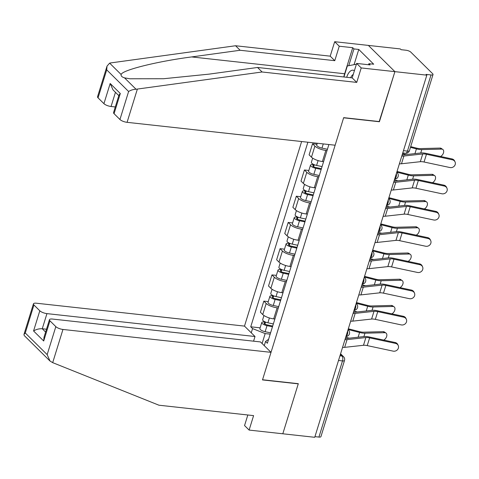 <?xml version="1.0" encoding="UTF-8"?>
<svg xmlns="http://www.w3.org/2000/svg" width="479" height="479" viewBox="0 0 479 479"><rect width="100%" height="100%" fill="white"/><g stroke="black" fill="none" stroke-linecap="round" stroke-linejoin="round"><path stroke-width="0.72" d="M301.62 141.533L244.488 326.103L36.422 303.219A5.568 1.766 17.2 0 0 33.428 303.866A5.568 1.766 17.2 0 0 33.931 304.979L39.811 310.793A5.568 1.766 17.2 0 0 46.948 313.619L42.26 328.75C39.11 328.606 36.212 329.348 33.566 330.971L39.811 310.793M379.2 121.552L394.906 71.646L368.369 45.409L400.294 48.924L401.067 49.684L406.036 50.235A3.712 1.174 17.2 0 1 410.796 52.115L432.693 73.766A3.712 1.174 17.2 0 1 433.028 74.508L409.449 150.669A3.712 1.174 -162.8 0 1 407.455 151.101L431.028 74.946A3.712 1.174 17.2 0 0 433.028 74.508M247.829 414.988L244.553 425.568L249.116 430.076L314.733 437.297L426.831 75.161L394.906 71.646L368.369 45.409L334.683 41.703L339.246 46.218L334.773 60.677L330.205 56.163L334.683 41.703M379.398 121.75L343.623 117.816L262.54 379.751L298.315 383.685L282.808 433.782L298.261 383.853L262.492 379.919L271.024 352.346L62.959 329.456L52.69 362.645L50.014 361.04L47.164 354.622L55.827 326.63A5.568 1.766 17.2 0 0 62.959 329.456M338.509 360.477L342.503 360.921A3.712 1.174 -162.8 0 0 344.503 360.483L320.924 436.644A3.712 1.174 -162.8 0 1 318.93 437.076L342.503 360.921A3.712 1.832 -83.7 0 0 342 356.029L340.383 354.43M314.931 436.638L318.93 437.076M431.028 74.946L426.059 74.395L426.831 75.161M327.025 150.55L325.84 150.418A8.538 2.706 -162.8 0 1 314.901 146.089L312.542 143.754L309.111 154.855L311.47 157.184A8.538 2.706 17.2 0 0 322.409 161.513L323.588 161.645M316.966 144.245L312.542 143.754M318.906 176.775L317.721 176.649A8.538 2.706 -162.8 0 1 306.788 172.314L304.422 169.985L300.992 181.08L303.351 183.415A8.538 2.706 17.2 0 0 314.29 187.744L315.469 187.876M308.847 170.47L304.422 169.985M310.787 203.006L309.602 202.874A8.538 2.706 -162.8 0 1 298.668 198.546L296.309 196.21L292.873 207.305L295.232 209.64A8.538 2.706 17.2 0 0 306.171 213.969L307.35 214.101M300.728 196.695L296.309 196.21M302.668 229.231L301.489 229.1A8.538 2.706 -162.8 0 1 290.549 224.771L288.19 222.436L284.754 233.53L287.113 235.866A8.538 2.706 17.2 0 0 298.052 240.195L299.231 240.326M292.609 222.921L288.19 222.436M294.549 255.457L293.37 255.331A8.538 2.706 -162.8 0 1 282.43 250.996L280.071 248.667L276.634 259.762L278.994 262.091A8.538 2.706 17.2 0 0 289.933 266.426L291.112 266.552M284.49 249.152L280.071 248.667M286.43 281.688L285.25 281.556A8.538 2.706 -162.8 0 1 274.311 277.227L271.952 274.892L268.515 285.987L270.875 288.322A8.538 2.706 17.2 0 0 281.814 292.651L282.993 292.783M276.371 275.377L271.952 274.892M278.311 307.913L277.131 307.781A8.538 2.706 -162.8 0 1 266.192 303.452L263.833 301.117L260.396 312.212L262.755 314.547A8.538 2.706 17.2 0 0 273.695 318.876L274.874 319.008M268.252 301.602L263.833 301.117M268.599 339.294L265.558 341.449L267.372 343.245L328.887 144.532M265.558 341.449L264.252 345.652M251.259 332.797L252.559 328.594L265.162 333.588L262.091 343.509M307.877 142.221L250.739 326.798L252.559 328.594M270.192 334.138L265.162 333.588M260.133 327.834L250.739 326.798M399.384 163.818A11.688 3.7 17.2 0 0 401.498 163.764L420.317 161.698A6.868 2.173 -162.8 0 1 424.065 162.01L449.973 167.548A4.269 3.892 155.3 0 0 454.302 166.111A4.269 3.892 155.3 0 0 455.05 161.896A4.269 3.892 155.3 0 0 452.368 159.812L451.954 158.914A4.269 3.892 -24.7 0 1 454.637 161.004L455.05 161.896M401.779 156.082A11.688 3.7 17.2 0 0 403.887 156.034L422.712 153.963A6.868 2.173 -162.8 0 1 426.454 154.274L452.368 159.812M402.109 155.028A9.275 2.94 17.2 0 0 402.162 155.022L420.981 152.957A9.275 2.94 -162.8 0 1 426.047 153.376L451.954 158.914M440.063 148.083A4.269 2.766 -56.3 0 1 441.237 148.4L442.764 149.424A4.269 2.766 123.7 0 0 441.59 149.107L440.063 148.083L420.263 148.592A6.868 2.173 17.2 0 1 416.287 148.053L410.707 146.622M440.542 156.477A4.269 2.766 123.7 0 0 443.464 152.921A4.269 2.766 123.7 0 0 442.764 149.424M327.42 149.268L321.972 148.113A4.64 1.467 -162.8 0 1 316.727 145.011L317.272 143.251M410.473 147.358L416.419 148.885A9.275 2.94 17.2 0 0 421.789 149.61L441.59 149.107M402.528 153.669L406.12 154.591M391.265 190.043A11.688 3.7 17.2 0 0 393.379 189.989L412.197 187.924A6.868 2.173 -162.8 0 1 415.946 188.235L441.854 193.773A4.269 3.892 155.3 0 0 446.183 192.342A4.269 3.892 155.3 0 0 446.931 188.127A4.269 3.892 155.3 0 0 444.249 186.038L443.835 185.139A4.269 3.892 -24.7 0 1 446.518 187.229L446.931 188.127M393.66 182.307A11.688 3.7 17.2 0 0 395.774 182.259L414.592 180.194A6.868 2.173 -162.8 0 1 418.335 180.505L444.249 186.038M393.989 181.26A9.275 2.94 17.2 0 0 394.043 181.254L412.862 179.182A9.275 2.94 -162.8 0 1 417.928 179.607L443.835 185.139M383.146 216.268A11.688 3.7 17.2 0 0 385.26 216.221L404.078 214.149A6.868 2.173 -162.8 0 1 407.827 214.466L433.74 219.999A4.269 3.892 155.3 0 0 438.063 218.568A4.269 3.892 155.3 0 0 438.812 214.352A4.269 3.892 155.3 0 0 436.13 212.269L435.722 211.371A4.269 3.892 -24.7 0 1 438.399 213.454L438.812 214.352M385.541 208.539A11.688 3.7 17.2 0 0 387.655 208.485L406.473 206.419A6.868 2.173 -162.8 0 1 410.222 206.73L436.13 212.269M385.87 207.485A9.275 2.94 17.2 0 0 385.924 207.479L404.743 205.413A9.275 2.94 -162.8 0 1 409.808 205.832L435.722 211.371M334.773 60.677L240.123 50.265L235.56 45.75L110.811 62.905L109.637 63.138L107.021 66.12L106.715 69.862L98.051 97.854A5.568 1.766 -162.8 0 1 97.542 96.74L107.021 66.12M240.123 50.265L191.66 56.929C156.992 61.426 121.911 70.179 121.151 74.526C120.834 75.963 121.953 77.071 124.522 77.855L129.941 78.784L163.596 78.73L209.066 74.137L257.528 67.473L352.179 77.885L356.651 63.432L370.129 64.91L368.89 63.689L373.704 64.216L358.771 49.451L353.957 48.924L348.772 65.683M235.56 45.75L330.205 56.163M119.942 119.505L128.612 91.513C130.695 90.166 133.174 89.411 136.036 89.244L262.097 71.988L356.741 82.4L361.22 67.94L394.906 71.646L379.452 121.582L343.677 117.648L335.138 145.215L127.079 122.331A5.568 1.766 -162.8 0 1 119.942 119.505L114.062 113.691A5.568 1.766 -162.8 0 1 113.559 112.571L118.99 95.022L120.307 93.513L114.062 113.691M361.22 67.94L356.651 63.432M343.814 76.969A20.872 10.298 96.3 0 1 344.652 73.76L352.724 47.702L339.246 46.218M352.724 47.702L353.957 48.924M356.741 82.4L352.179 77.885M262.097 71.988L257.528 67.473M115.451 92.309L111.062 106.494A5.568 1.766 -162.8 0 1 103.931 103.668L98.051 97.854M111.062 106.494L115.295 106.961M368.567 64.737L368.89 63.689M358.771 49.451L354.059 64.671M103.931 103.668L110.176 83.496L113.026 89.914L118.804 95.626M52.69 362.645L158.944 405.21L253.595 415.622L249.116 430.076M244.488 326.103L255.008 336.509L46.948 313.619M271.024 352.346L260.504 341.94L52.439 319.05A5.568 1.766 17.2 0 0 49.445 319.703A5.568 1.766 17.2 0 0 49.948 320.816L55.827 326.63M253.565 341.18L255.008 336.509M46.499 329.217L42.26 328.75L45.613 332.067M49.948 320.816L43.703 340.994L44.008 337.252L49.445 319.703M33.931 304.979L25.267 332.977L23.95 334.48L24.213 335.534L50.014 361.04M354.412 70.676A12.059 5.952 -83.7 0 0 346.706 77.287M353.239 74.467A8.257 4.072 -83.7 0 0 350.676 77.724M343.916 76.981L347.329 65.958L356.406 64.222M431.944 174.314A4.269 2.766 -56.3 0 1 433.118 174.631L434.645 175.649A4.269 2.766 123.7 0 0 433.471 175.332L431.944 174.314L412.144 174.817A6.868 2.173 17.2 0 1 408.168 174.284L397.031 171.422M432.423 182.703A4.269 2.766 123.7 0 0 435.345 179.146A4.269 2.766 123.7 0 0 434.645 175.649M322.062 166.584L316.607 165.429A4.64 1.467 -162.8 0 1 311.368 162.327L312.661 158.136M321.409 168.686L315.302 167.387A2.227 0.707 -162.8 0 1 312.787 165.902A2.227 0.707 -162.8 0 1 313.984 165.638L314.272 164.716M321.175 169.446L315.727 168.291A4.64 1.467 -162.8 0 1 310.482 165.189A4.64 1.467 -162.8 0 1 312.979 164.644L313.122 164.183M319.301 175.5L313.853 174.338A4.64 1.467 -162.8 0 1 308.608 171.243L310.482 165.189M313.631 166.794L313.984 165.638L312.979 164.644M396.804 172.165L408.3 175.11A9.275 2.94 17.2 0 0 413.67 175.841L433.471 175.332M394.409 179.894L398.001 180.817M423.825 200.539A4.269 2.766 -56.3 0 1 424.999 200.857L426.526 201.875A4.269 2.766 123.7 0 0 425.352 201.557L423.825 200.539L404.025 201.048A6.868 2.173 17.2 0 1 400.049 200.509L388.912 197.653M424.304 208.928A4.269 2.766 123.7 0 0 427.226 205.371A4.269 2.766 123.7 0 0 426.526 201.875M313.943 192.815L308.488 191.66A4.64 1.467 -162.8 0 1 303.249 188.558L304.548 184.367M313.29 194.911L307.183 193.618A2.227 0.707 -162.8 0 1 304.668 192.127A2.227 0.707 -162.8 0 1 305.865 191.869L306.153 190.947M313.056 195.672L307.608 194.516A4.64 1.467 -162.8 0 1 302.363 191.414A4.64 1.467 -162.8 0 1 304.86 190.876L305.003 190.414M311.182 201.725L305.734 200.569A4.64 1.467 -162.8 0 1 300.489 197.468L302.363 191.414M305.512 193.019L305.865 191.869L304.86 190.876M388.685 198.39L400.181 201.342A9.275 2.94 17.2 0 0 405.551 202.066L425.352 201.557M386.29 206.126L389.882 207.042M375.033 242.5A11.688 3.7 17.2 0 0 377.141 242.446L395.959 240.38A6.868 2.173 -162.8 0 1 399.708 240.692L425.621 246.23A4.269 3.892 155.3 0 0 429.944 244.793A4.269 3.892 155.3 0 0 430.693 240.578A4.269 3.892 155.3 0 0 428.01 238.494L427.603 237.596A4.269 3.892 -24.7 0 1 430.28 239.68L430.693 240.578M377.422 234.764A11.688 3.7 17.2 0 0 379.536 234.71L398.354 232.644A6.868 2.173 -162.8 0 1 402.103 232.956L428.01 238.494M377.751 233.71A9.275 2.94 17.2 0 0 377.805 233.704L396.624 231.638A9.275 2.94 -162.8 0 1 401.689 232.058L427.603 237.596M366.914 268.725A11.688 3.7 17.2 0 0 369.022 268.671L387.84 266.605A6.868 2.173 -162.8 0 1 391.588 266.917L417.502 272.455A4.269 3.892 155.3 0 0 421.825 271.024A4.269 3.892 155.3 0 0 422.574 266.809A4.269 3.892 155.3 0 0 419.891 264.719L419.484 263.821A4.269 3.892 -24.7 0 1 422.161 265.911L422.574 266.809M369.303 260.989A11.688 3.7 17.2 0 0 371.417 260.941L390.235 258.87A6.868 2.173 -162.8 0 1 393.983 259.187L419.891 264.719M369.632 259.941A9.275 2.94 17.2 0 0 369.686 259.935L388.505 257.864A9.275 2.94 -162.8 0 1 393.57 258.289L419.484 263.821M358.795 294.95A11.688 3.7 17.2 0 0 360.903 294.902L379.721 292.831A6.868 2.173 -162.8 0 1 383.469 293.142L409.383 298.68A4.269 3.892 155.3 0 0 413.706 297.249A4.269 3.892 155.3 0 0 414.455 293.034A4.269 3.892 155.3 0 0 411.778 290.951L411.365 290.052A4.269 3.892 -24.7 0 1 414.048 292.136L414.455 293.034M361.184 287.22A11.688 3.7 17.2 0 0 363.298 287.166L382.116 285.101A6.868 2.173 -162.8 0 1 385.864 285.412L411.778 290.951M361.513 286.167A9.275 2.94 17.2 0 0 361.567 286.161L380.386 284.095A9.275 2.94 -162.8 0 1 385.451 284.514L411.365 290.052M415.706 226.765A4.269 2.766 -56.3 0 1 416.88 227.082L418.406 228.106A4.269 2.766 123.7 0 0 417.233 227.782L415.706 226.765L395.905 227.274A6.868 2.173 17.2 0 1 391.93 226.735L380.793 223.879M416.185 235.159A4.269 2.766 123.7 0 0 419.107 231.597A4.269 2.766 123.7 0 0 418.406 228.106M305.824 219.041L300.369 217.885A4.64 1.467 -162.8 0 1 295.13 214.784L296.429 210.592M305.171 221.136L299.064 219.843A2.227 0.707 -162.8 0 1 296.549 218.352A2.227 0.707 -162.8 0 1 297.746 218.095L298.034 217.173M304.937 221.897L299.489 220.741A4.64 1.467 -162.8 0 1 294.244 217.64A4.64 1.467 -162.8 0 1 296.74 217.101L296.884 216.64M303.063 227.95L297.615 226.795A4.64 1.467 -162.8 0 1 292.37 223.693L294.244 217.64M297.393 219.244L297.746 218.095L296.74 217.101M380.566 224.615L392.061 227.567A9.275 2.94 17.2 0 0 397.432 228.291L417.233 227.782M378.171 232.351L381.763 233.273M407.587 252.99A4.269 2.766 -56.3 0 1 408.761 253.313L410.287 254.331A4.269 2.766 123.7 0 0 409.114 254.014L407.587 252.99L387.792 253.499A6.868 2.173 17.2 0 1 383.817 252.96L372.674 250.104M408.066 261.384A4.269 2.766 123.7 0 0 410.988 257.828A4.269 2.766 123.7 0 0 410.287 254.331M297.704 245.266L292.25 244.11A4.64 1.467 -162.8 0 1 287.011 241.009L288.31 236.818M297.052 247.368L290.945 246.068A2.227 0.707 -162.8 0 1 288.43 244.583A2.227 0.707 -162.8 0 1 289.627 244.32L289.915 243.398M296.818 248.128L291.37 246.966A4.64 1.467 -162.8 0 1 286.125 243.871A4.64 1.467 -162.8 0 1 288.621 243.326L288.765 242.865M294.944 254.175L289.496 253.02A4.64 1.467 -162.8 0 1 284.251 249.918L286.125 243.871M289.274 245.476L289.627 244.32L288.621 243.326M372.446 250.846L383.942 253.792A9.275 2.94 17.2 0 0 389.313 254.523L409.114 254.014M370.051 258.576L373.644 259.498M399.468 279.221A4.269 2.766 -56.3 0 1 400.642 279.538L402.168 280.556A4.269 2.766 123.7 0 0 400.995 280.239L399.468 279.221L379.673 279.73A6.868 2.173 17.2 0 1 375.698 279.191L364.555 276.329M399.947 287.61A4.269 2.766 123.7 0 0 402.869 284.053A4.269 2.766 123.7 0 0 402.168 280.556M289.585 271.497L284.137 270.336A4.64 1.467 -162.8 0 1 278.892 267.24L280.191 263.049M288.933 273.593L282.826 272.3A2.227 0.707 -162.8 0 1 280.311 270.809A2.227 0.707 -162.8 0 1 281.508 270.551L281.796 269.623M288.699 274.353L283.251 273.198A4.64 1.467 -162.8 0 1 278.006 270.096A4.64 1.467 -162.8 0 1 280.502 269.557L280.646 269.096M286.825 280.407L281.377 279.251A4.64 1.467 -162.8 0 1 276.132 276.149L278.006 270.096M281.155 271.701L281.508 270.551L280.502 269.557M364.327 277.072L375.823 280.017A9.275 2.94 17.2 0 0 381.2 280.748L400.995 280.239M361.932 284.801L365.525 285.724M350.676 321.181A11.688 3.7 17.2 0 0 352.784 321.128L371.602 319.062A6.868 2.173 -162.8 0 1 375.35 319.373L401.264 324.906A4.269 3.892 155.3 0 0 405.587 323.475A4.269 3.892 155.3 0 0 406.336 319.259A4.269 3.892 155.3 0 0 403.659 317.176L403.246 316.278A4.269 3.892 -24.7 0 1 405.929 318.361L406.336 319.259M353.071 313.446A11.688 3.7 17.2 0 0 355.179 313.392L373.997 311.326A6.868 2.173 -162.8 0 1 377.745 311.637L403.659 317.176M353.394 312.392A9.275 2.94 17.2 0 0 353.448 312.386L372.267 310.32A9.275 2.94 -162.8 0 1 377.332 310.739L403.246 316.278M391.349 305.446A4.269 2.766 -56.3 0 1 392.523 305.764L394.049 306.782A4.269 2.766 123.7 0 0 392.876 306.464L391.349 305.446L371.554 305.955A6.868 2.173 17.2 0 1 367.579 305.416L356.436 302.56M391.828 313.841A4.269 2.766 123.7 0 0 394.75 310.278A4.269 2.766 123.7 0 0 394.049 306.782M281.466 297.722L276.018 296.567A4.64 1.467 -162.8 0 1 270.773 293.465L272.072 289.274M280.814 299.818L274.707 298.525A2.227 0.707 -162.8 0 1 272.192 297.034A2.227 0.707 -162.8 0 1 273.389 296.776L273.677 295.854M280.58 300.578L275.132 299.423A4.64 1.467 -162.8 0 1 269.887 296.321A4.64 1.467 -162.8 0 1 272.383 295.783L272.527 295.321M278.706 306.632L273.258 305.476A4.64 1.467 -162.8 0 1 268.012 302.375L269.887 296.321M273.036 297.926L273.389 296.776L272.383 295.783M356.208 303.297L367.704 306.249A9.275 2.94 17.2 0 0 373.081 306.973L392.876 306.464M353.813 311.033L357.406 311.955M342.557 347.407A11.688 3.7 17.2 0 0 344.664 347.353L363.483 345.287A6.868 2.173 -162.8 0 1 367.231 345.599L393.145 351.137A4.269 3.892 155.3 0 0 397.468 349.706A4.269 3.892 155.3 0 0 398.217 345.485A4.269 3.892 155.3 0 0 395.54 343.401L395.127 342.503A4.269 3.892 -24.7 0 1 397.81 344.593L398.217 345.485M344.952 339.671A11.688 3.7 17.2 0 0 347.059 339.623L365.878 337.551A6.868 2.173 -162.8 0 1 369.626 337.863L395.54 343.401M345.275 338.623A9.275 2.94 17.2 0 0 345.329 338.617L364.154 336.545A9.275 2.94 -162.8 0 1 369.213 336.971L395.127 342.503M383.23 331.672A4.269 2.766 -56.3 0 1 384.403 331.995L385.93 333.013A4.269 2.766 123.7 0 0 384.757 332.695L383.23 331.672L363.435 332.181A6.868 2.173 17.2 0 1 359.46 331.642L348.317 328.786M383.709 340.066A4.269 2.766 123.7 0 0 386.637 336.509A4.269 2.766 123.7 0 0 385.93 333.013M273.347 323.948L267.899 322.792A4.64 1.467 -162.8 0 1 262.654 319.691L263.953 315.499M272.701 326.049L266.593 324.75A2.227 0.707 -162.8 0 1 264.073 323.265A2.227 0.707 -162.8 0 1 265.27 323.002L265.558 322.08M272.461 326.81L267.013 325.648A4.64 1.467 -162.8 0 1 261.768 322.553A4.64 1.467 -162.8 0 1 264.27 322.008L264.408 321.547M270.587 332.857L265.138 331.702A4.64 1.467 -162.8 0 1 259.899 328.6L261.768 322.553M264.917 324.157L265.27 323.002L264.27 322.008M348.089 329.522L359.585 332.474A9.275 2.94 17.2 0 0 364.962 333.204L384.757 332.695M345.694 337.258L349.287 338.18M345.958 336.42A3.712 1.832 -83.7 0 0 347.413 334.336A3.712 1.832 -83.7 0 0 347.628 331.025M354.077 310.194A3.712 1.832 -83.7 0 0 355.532 308.111A3.712 1.832 -83.7 0 0 355.747 304.8M362.196 283.963A3.712 1.832 -83.7 0 0 363.651 281.886A3.712 1.832 -83.7 0 0 363.866 278.568M370.315 257.738A3.712 1.832 -83.7 0 0 371.77 255.66A3.712 1.832 -83.7 0 0 371.979 252.343M378.434 231.513A3.712 1.832 -83.7 0 0 379.889 229.429A3.712 1.832 -83.7 0 0 380.098 226.118M386.547 205.281A3.712 1.832 -83.7 0 0 388.008 203.204A3.712 1.832 -83.7 0 0 388.218 199.893M394.666 179.056A3.712 1.832 -83.7 0 0 396.127 176.979A3.712 1.832 -83.7 0 0 396.337 173.661M339.958 355.801L342 356.029A3.712 3.006 134.7 0 1 343.569 356.747L340.575 353.795M273.695 318.876L277.131 307.781M281.814 292.651L285.25 281.556M289.933 266.426L293.37 255.331M298.052 240.195L301.489 229.1M306.171 213.969L309.602 202.874M314.29 187.744L317.721 176.649M322.409 161.513L325.84 150.418M270.875 288.322L274.311 277.227M278.994 262.091L282.43 250.996M287.113 235.866L290.549 224.771M295.232 209.64L298.668 198.546M303.351 183.415L306.788 172.314M311.47 157.184L314.901 146.089M262.755 314.547L266.192 303.452M396.714 172.44A3.712 3.006 -45.3 0 1 397.187 172.805L396.738 172.362M388.595 198.671A3.712 3.006 -45.3 0 1 389.068 199.036L388.619 198.593M380.476 224.896A3.712 3.006 -45.3 0 1 380.949 225.262L380.506 224.819M372.363 251.122A3.712 3.006 -45.3 0 1 372.83 251.487L372.387 251.044M364.244 277.353A3.712 3.006 -45.3 0 1 364.717 277.718L364.268 277.275M356.125 303.578A3.712 3.006 -45.3 0 1 356.598 303.943L356.148 303.5M348.005 329.803A3.712 3.006 -45.3 0 1 348.478 330.169L348.029 329.726M402.749 152.957L405.503 153.262A3.712 1.832 -83.7 0 0 407.455 151.101L403.456 150.663M422.712 153.963L420.317 161.698M403.887 156.034L401.498 163.764M426.454 154.274L424.065 162.01M321.972 148.113L323.271 143.91M420.748 152.981L421.789 149.61M414.952 153.621L416.419 148.885M414.592 180.194L412.197 187.924M395.774 182.259L393.379 189.989M418.335 180.505L415.946 188.235M406.473 206.419L404.078 214.149M387.655 208.485L385.26 216.221M410.222 206.73L407.827 214.466M109.637 63.138L121.151 74.526M124.522 77.855L136.036 89.244M128.612 91.513L106.715 69.862M110.176 83.496L120.307 93.513M137.353 89.142L127.079 122.331M344.652 73.76L191.66 56.929M25.267 332.977L47.164 354.622M43.703 340.994L33.566 330.971M316.607 165.429L318.104 160.597M313.853 174.338L315.727 168.291M412.629 179.212L413.67 175.841M406.833 179.847L408.3 175.11M308.488 191.66L309.985 186.822M305.734 200.569L307.608 194.516M404.51 205.437L405.551 202.066M398.714 206.072L400.181 201.342M398.354 232.644L395.959 240.38M379.536 234.71L377.141 242.446M402.103 232.956L399.708 240.692M390.235 258.87L387.84 266.605M371.417 260.941L369.022 268.671M393.983 259.187L391.588 266.917M382.116 285.101L379.721 292.831M363.298 287.166L360.903 294.902M385.864 285.412L383.469 293.142M300.369 217.885L301.866 213.053M297.615 226.795L299.489 220.741M396.39 231.662L397.432 228.291M390.595 232.303L392.061 227.567M292.25 244.11L293.747 239.278M289.496 253.02L291.37 246.966M388.271 257.894L389.313 254.523M382.476 258.528L383.942 253.792M284.137 270.336L285.628 265.504M281.377 279.251L283.251 273.198M380.152 284.119L381.2 280.748M374.356 284.754L375.823 280.017M373.997 311.326L371.602 319.062M355.179 313.392L352.784 321.128M377.745 311.637L375.35 319.373M276.018 296.567L277.509 291.735M273.258 305.476L275.132 299.423M372.033 310.344L373.081 306.973M366.243 310.985L367.704 306.249M365.878 337.551L363.483 345.287M347.059 339.623L344.664 347.353M369.626 337.863L367.231 345.599M267.899 322.792L269.396 317.96M265.138 331.702L267.013 325.648M363.914 336.575L364.962 333.204M358.124 337.21L359.585 332.474M394.636 179.158A3.712 3.712 0 0 0 397.187 172.805M386.517 205.383A3.712 3.712 0 0 0 389.068 199.036M378.398 231.608A3.712 3.712 0 0 0 380.949 225.262M370.279 257.84A3.712 3.712 0 0 0 372.83 251.487M362.16 284.065A3.712 3.712 0 0 0 364.717 277.718M354.047 310.29A3.712 3.712 0 0 0 356.598 303.943M345.928 336.521A3.712 3.712 0 0 0 348.478 330.169M344.503 360.483A3.712 3.712 0 0 0 343.569 356.747M405.503 153.262A3.712 3.712 0 0 0 409.449 150.669M23.95 334.48L33.428 303.866"/></g></svg>
